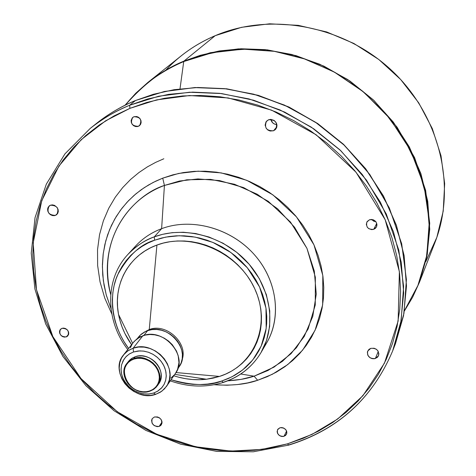<?xml version="1.0" encoding="UTF-8"?>
<svg xmlns="http://www.w3.org/2000/svg" width="476" height="476" viewBox="0 0 476 476"><rect width="100%" height="100%" fill="white"/><g stroke="black" fill="none" stroke-linecap="round" stroke-linejoin="round"><path stroke-width="0.71" d="M139.986 336.377L140.361 336.776L139.986 336.377M371.53 219.454L375.879 221.679L373.761 221.203L371.53 219.454M373.731 229.325C368.156 229.682 365.86 227.254 366.853 222.036L369.543 219.751L367.175 221.518L366.306 224.303L367.24 227.165L368.727 228.629L371.697 229.622L373.731 229.325L375.451 228.307L376.593 226.707L376.98 224.779L376.052 221.911L373.63 219.93L371.583 219.454L369.543 219.751C375.076 219.371 377.385 221.774 376.474 226.963L373.731 229.325L376.766 223.387L373.731 229.325M373.886 348.206L376.236 349.194L373.886 348.206M375.356 358.541C369.59 358.88 367.026 356.405 367.656 351.121L370.798 348.349L368.924 349.384L367.371 352.02L367.74 355.132L369.906 357.672L372.006 358.612L374.267 358.767L377.224 357.512L378.468 355.858L378.89 353.841L377.879 350.794L376.26 349.211L374.154 348.265L370.798 348.349C376.522 347.986 379.098 350.431 378.539 355.691L375.356 358.541L378.271 351.437L375.356 358.541M284.005 436.337C278.984 436.48 276.818 434.285 277.514 429.763L279.971 427.751L277.841 429.221L277.109 431.643L277.544 433.386L279.412 435.546L281.197 436.361L283.101 436.516L285.558 435.504L286.82 433.321L286.754 431.571L285.969 429.893L283.714 428.055L281.834 427.561L279.971 427.751C284.975 427.597 287.153 429.774 286.498 434.285L284.005 436.337L286.594 431.054L284.005 436.337M159.121 426.442C153.284 426.407 150.993 423.801 152.243 418.606L154.468 416.976L152.243 418.606L151.582 420.326L152.082 423.2L154.165 425.574L157.139 426.651L159.121 426.442L160.751 425.514L162.018 423.104L161.888 421.171L160.983 419.326L159.436 417.839L157.491 416.946L154.468 416.976C160.281 416.988 162.584 419.582 161.388 424.765L159.121 426.442L162.042 422.028L159.121 426.442M66.259 336.925C60.702 336.758 58.762 334.223 60.446 329.321L61.963 328.327L60.041 329.856L59.506 331.445L59.667 333.206L61.142 335.604L62.731 336.681L64.522 337.145L67.021 336.562L68.538 334.646L68.734 332.938L68.223 331.183L67.086 329.648L65.498 328.565L63.701 328.101L61.963 328.327C67.497 328.47 69.448 330.993 67.806 335.895L66.259 336.925L68.651 334.247L66.259 336.925M55.442 215.39C48.606 215.11 46.505 211.975 49.129 205.989L50.432 205.198L48.219 207.09L47.606 209.012L47.796 211.118L48.778 213.105L50.385 214.664L52.384 215.557L54.466 215.652L56.323 214.932L57.661 213.51L58.286 211.594L58.096 209.476L57.12 207.482L54.532 205.376L52.443 204.876L50.432 205.198C57.239 205.448 59.363 208.565 56.805 214.557L55.442 215.39L57.78 213.296L55.442 215.39M138.379 126.319C131.9 126.122 130.013 123.171 132.709 117.453L133.881 116.745L132.328 117.816L131.138 120.398L131.281 122.397L132.155 124.26L133.637 125.712L135.499 126.527L137.457 126.58L139.212 125.866L140.503 124.498L141.128 122.671L140.991 120.672L140.117 118.804L138.629 117.346L136.767 116.531L133.881 116.745C140.325 116.906 142.235 119.845 139.611 125.563L138.379 126.319L140.533 124.444L138.379 126.319M270.85 119.363C271.635 122.54 273.652 124.284 276.901 124.599L274.569 124.093L272.635 122.784L270.85 119.363L268.583 119.756L266.001 121.856L265.12 125.111L266.239 128.407L267.934 130.079L270.1 131.019L273.51 130.781C266.435 130.9 264.085 127.717 266.477 121.231L268.583 119.756C275.604 119.589 277.978 122.743 275.711 129.216L273.51 130.781L275.396 129.561L276.615 127.681L276.99 125.438L276.461 123.165L274.176 120.452L270.838 119.363M276.877 126.789L273.51 130.781L276.877 126.789M133.839 358.505L133.887 359.077L137.594 358.303L141.509 358.368L145.448 359.279L149.196 360.992L152.576 363.408L155.402 366.419L157.538 369.858L158.877 373.565L159.353 377.337L158.942 380.984L157.669 384.334L155.598 387.208L152.838 389.475L149.529 391.01L149.857 391.207L153.242 389.63L156.069 387.315L158.187 384.37L159.496 380.943L159.918 377.2L159.43 373.339L158.056 369.549L155.872 366.02L152.975 362.938L149.518 360.463L145.674 358.714L141.646 357.779L137.629 357.708L133.839 358.505C148.976 352.502 167.04 373.571 157.312 385.786L154.069 389.07L149.857 391.207C134.434 397.109 116.501 375.469 126.896 363.384L129.96 360.457L133.839 358.505L135.196 356.732L133.839 358.505L130.46 360.124L127.657 362.48L125.575 365.449L124.313 368.888L123.933 372.619L124.45 376.457L125.837 380.205L128.02 383.692L130.888 386.732L134.309 389.184L138.105 390.927L142.092 391.867L146.078 391.962L149.529 391.01C129.817 398.347 113.389 365.163 133.887 359.077L133.839 358.505M157.312 385.786L158.603 383.948C168.314 371.756 150.303 350.741 135.196 356.732L132.215 358.107L128.228 361.659M133.155 348.194L133.482 351.984L138.248 350.973L143.294 351.056L148.363 352.222L153.195 354.424L157.544 357.535L161.185 361.415L163.934 365.848L165.648 370.62L166.255 375.475L165.713 380.175L164.065 384.483L161.394 388.178L157.842 391.082L153.581 393.057L155.717 394.33L160.501 392.117L164.5 388.856L167.504 384.703L169.361 379.866L169.974 374.582L169.301 369.126L167.374 363.765L164.285 358.779L160.198 354.418L155.307 350.919L149.88 348.45L144.18 347.141L138.51 347.052L133.155 348.194C154.432 339.68 179.934 369.221 166.392 386.512L161.769 391.26L155.717 394.33C133.875 402.654 108.629 371.958 123.51 354.929L127.776 350.901L133.155 348.194L142.848 335.747L133.155 348.194L128.383 350.491L124.438 353.829L121.511 358.035L119.744 362.89L119.214 368.156L119.946 373.559L121.898 378.842L124.974 383.745L129.014 388.029L133.827 391.474L139.165 393.926L144.781 395.253L150.392 395.389L155.717 394.33L153.581 393.057L148.839 394.009L143.841 393.884L138.837 392.7L134.077 390.522L129.787 387.446L126.188 383.632L123.451 379.265L121.713 374.553L121.059 369.739L121.535 365.05L123.111 360.731L125.724 356.994L129.234 354.025L133.482 351.984L133.155 348.194M166.392 386.512L175.436 373.404C188.788 356.34 163.792 327.31 142.848 335.747L136.838 338.954L133.334 342.422M177.834 368.65L179 366.966C191.917 350.479 167.844 322.478 147.625 330.642L143.913 335.413L147.625 330.642L145.555 331.474L140.188 335.146L137.171 338.704M149.25 329.565L148.673 330.308L149.25 329.565C166.463 322.68 188.627 343.47 181.951 360.165C188.627 343.47 166.463 322.68 149.25 329.565L156.925 245.057L149.25 329.565L144.049 332.254L149.25 329.565M178.72 377.218L185.616 378.688L192.56 379.521L199.48 379.717L206.316 379.265L213.004 378.164L219.484 376.427L175.989 372.553L219.484 376.427C254.214 365.645 271.588 324.715 254.708 288.688C238.345 252.482 191.608 231.842 156.925 245.057L150.719 247.716L144.9 250.989L139.533 254.833L134.66 259.206L130.323 264.067L126.574 269.362L123.433 275.039L120.928 281.042L119.077 287.308L117.899 293.781L117.399 300.398L117.578 307.097L118.429 313.815L119.946 320.485L122.106 327.054L124.885 333.462L131.566 344.672C124.962 335.33 120.63 325.286 118.56 314.523L132.631 343.315M154.617 240.207L165.719 237.107L179.238 235.727L195.136 237.102L212.82 242.379L230.919 252.53L247.306 267.75L259.569 287.01L265.977 308.127L266.173 328.511L261.187 346.117L252.75 359.963L242.57 370.025L231.943 376.819L221.685 381.05L223.274 382.43L221.685 381.05C209.422 386.149 192.548 385.709 171.068 379.729L178.024 381.853L185.408 383.43L192.84 384.334L200.253 384.548L207.572 384.072L214.741 382.9L221.685 381.05L228.343 378.527L234.644 375.356L240.535 371.56L245.955 367.169L250.846 362.218L255.16 356.762L258.849 350.836L261.877 344.511L264.204 337.829L265.81 330.862L266.667 323.68L266.762 316.35L266.096 308.942L264.668 301.528L262.484 294.198L259.569 287.01L255.951 280.049L251.661 273.379L246.741 267.078L241.237 261.211L235.215 255.826L228.73 250.995L221.852 246.764L214.646 243.171L207.197 240.255L199.569 238.042L191.858 236.56L184.123 235.816L176.459 235.816L168.938 236.554L161.632 238.024L154.617 240.207L154.289 236.858L154.617 240.207C140.438 244.158 128.092 255.755 117.578 275.003C108.564 294.811 111.182 325.376 128.597 348.45L124.01 341.631L120.386 335.009L117.405 328.154L115.085 321.122L113.455 313.976L112.532 306.782L112.336 299.606L112.86 292.52L114.109 285.576L116.079 278.859L118.75 272.421L122.106 266.328L126.122 260.646L130.757 255.422L135.975 250.721L141.729 246.592L147.965 243.075L154.617 240.207M170.295 380.859C188.288 387.184 205.894 387.726 223.113 382.484C239.589 377.081 252.226 367.103 261.021 352.549L266.495 340.542L269.642 326.482L269.755 310.882L266.346 294.596L259.355 278.716L249.228 264.341L236.786 252.357L223.089 243.236L209.119 237.054L195.678 233.537L183.296 232.24L172.235 232.663L162.584 234.335L154.289 236.858C184.271 225.63 223.482 236.09 247.318 262.199C271.243 288.248 276.58 326.155 261.021 352.549C252.34 366.937 239.827 376.831 223.482 382.222M261.021 352.549L266.733 342.768C282.119 316.665 276.913 279.233 253.357 253.547C229.884 227.814 191.227 217.544 161.62 228.676L154.289 236.858L161.62 228.676C192.185 217.157 232.3 228.599 255.505 255.981C278.829 283.285 281.834 322.163 263.674 347.522M164.422 185.444L161.62 228.676L164.422 185.444C137.653 193.559 95.587 232.752 110.735 294.62C98.24 250.09 120.595 201.705 164.422 185.444L162.727 178.155L164.422 185.444L186.77 179.791L210.553 179.363L234.489 184.26L257.284 194.267L277.669 208.851L294.531 227.225L306.949 248.353L314.303 271.07L316.254 294.132L312.797 316.326L304.212 336.514L291.038 353.71L274.021 367.127L254.077 376.183L257.671 380.27C246.187 384.376 231.699 385.863 214.206 384.733L227.034 385.233L237.476 384.554L247.722 382.9L257.671 380.27L267.232 376.683L276.318 372.167L284.832 366.746L292.698 360.475L299.826 353.394L306.151 345.57L311.596 337.073L316.094 327.97L319.604 318.349L322.079 308.305L323.478 297.934L323.775 287.331L322.966 276.61L321.05 265.876L318.033 255.243L313.946 244.819L308.823 234.722L302.706 225.053L295.667 215.92L287.766 207.417L279.097 199.634L269.749 192.667L259.813 186.58L249.4 181.439L238.625 177.298L227.605 174.192L216.443 172.157L205.275 171.211L194.202 171.348L183.349 172.568L172.824 174.847L162.727 178.155L153.159 182.445L144.216 187.675L135.975 193.774L128.52 200.676L121.904 208.315L116.192 216.598L111.426 225.44L107.647 234.763L104.869 244.462L103.119 254.446L102.405 264.626L102.721 274.902L104.048 285.178L106.38 295.37L111.021 308.74L106.213 294.763L103.334 280.644L102.388 266.75L103.256 253.416L105.755 240.921L109.659 229.45L114.698 219.133L120.618 210.023L127.163 202.116L134.113 195.362L141.283 189.686L148.518 184.997L155.694 181.189L162.727 178.155L178.714 173.431L198.218 171.17L221.185 172.889L246.752 180.315L272.909 194.874L296.477 216.883L313.946 244.819L322.811 275.431L322.657 304.908L315.07 330.284L302.611 350.163L287.778 364.557L272.421 374.249L257.671 380.27L254.077 376.183L267.994 370.477L282.476 361.308L296.447 347.7L308.156 328.916L315.261 304.979L315.35 277.193L306.949 248.353L290.467 222.048L268.256 201.318L243.617 187.592L219.531 180.577L197.891 178.928L179.506 181.023L164.422 185.444M240.785 373.999L254.077 376.183L240.785 373.999M197.516 377.867L205.055 379.396M227.778 380.818C237.881 380.235 246.645 378.688 254.077 376.183L241.159 379.36L227.778 380.818M129.936 108.349L156.616 99.889L189.394 95.539L228.224 97.943L271.647 110.164L316.106 134.75L356.018 172.217L385.185 219.781L399.376 271.629L398.132 321.08L384.453 363.158L362.908 395.717L337.746 418.969L312.018 434.404L287.528 443.834L288.712 445.108L287.528 443.834L261.645 449.427L230.884 451.075L195.469 446.75L156.663 434.219L117.15 411.657L80.991 378.557L52.854 336.586L36.468 289.67L33.195 242.885L41.721 200.771L58.923 166.088L81.229 139.646L105.607 120.827L129.936 108.349L129.645 105.261L129.936 108.349L146.763 102.453L164.387 98.294L182.629 95.938L201.294 95.432L220.192 96.795L239.107 100.037L257.831 105.136L276.145 112.044L293.853 120.702L310.739 131.001L326.619 142.842L341.31 156.08L354.644 170.563L366.484 186.134L376.7 202.603L385.185 219.781L391.867 237.476L396.681 255.481L399.602 273.611L400.625 291.651L399.751 309.424L397.032 326.744L392.51 343.44L386.262 359.344L378.384 374.32L368.977 388.232L358.16 400.959L346.052 412.406L332.789 422.48L318.521 431.107L303.385 438.241L287.528 443.834L271.106 447.856L254.261 450.296L237.155 451.153L219.924 450.439L202.722 448.172L185.682 444.382L168.956 439.116L152.665 432.428L136.951 424.372L121.939 415.018L107.743 404.451L94.48 392.748L82.259 380.003L71.186 366.324L61.356 351.812L52.854 336.586L45.767 320.759L40.163 304.467L36.099 287.837L33.641 271.017L32.814 254.142L33.665 237.357L36.194 220.828L40.412 204.698L46.309 189.127L53.847 174.264L62.993 160.275L73.673 147.298L85.817 135.481L99.323 124.974L114.073 115.888L129.936 108.349M135.678 100.442L153.343 94.302L174.091 89.696L197.832 87.495L224.476 88.637L253.607 94.159L284.333 105.053L315.237 122.052L344.428 145.37L369.781 174.46L389.32 207.929L401.685 243.742L406.409 279.602L403.951 313.41L395.502 343.624L394.027 347.272L395.502 343.624L403.529 315.719L406.462 286.159L404.1 255.785L396.383 225.499L383.466 196.237L365.657 168.932L343.482 144.478L317.611 123.653L288.867 107.136L258.17 95.438L226.499 88.875L194.857 87.602L164.208 91.559L135.464 100.531L129.645 105.261C116.703 110.378 103.595 118.066 90.327 128.33L64.944 153.867L46.327 184.141L35.022 217.722L31.243 253.137L34.897 288.95L45.636 323.817L62.909 356.464L85.983 385.762L113.978 410.693L145.876 430.399L180.559 444.156L216.806 451.409L253.315 451.783L288.724 445.108C337.734 430.001 372.375 398.62 392.635 350.967L401.155 320.491L403.606 286.368L398.811 250.162L386.286 213.98L366.502 180.16L340.852 150.749L311.322 127.163L280.066 109.962L249.002 98.931L219.561 93.326L192.637 92.148L168.653 94.349L147.703 98.984L129.645 105.261L158.675 96.223L189.632 92.249L221.608 93.57L253.619 100.222L284.654 112.074L313.726 128.788L339.894 149.845L362.331 174.573L380.354 202.163L393.438 231.729L401.256 262.318L403.672 292.99L400.727 322.817L392.635 350.967C372.464 398.436 337.948 429.721 289.081 444.816M163.845 158.764L155.676 162.358L147.334 166.903L138.938 172.544L130.656 179.398L122.689 187.586L115.287 197.201L108.742 208.28L103.381 220.81L99.538 234.674L97.532 249.686L97.634 265.537L100.031 281.84L104.774 298.137L111.806 313.946M183.73 61.553L180.011 88.798L183.73 61.553L201.675 55.293L222.667 50.837L246.83 49.117L273.974 51.259L303.426 58.465L333.932 71.828L363.569 91.963L389.963 118.667L410.74 150.708L424.098 185.926L429.304 221.685L426.793 255.487L417.904 285.499L404.41 310.733L417.91 285.481L426.377 257.629L429.394 228.069L426.716 197.784L418.327 167.832L404.422 139.307L385.435 113.27L362.028 90.696L335.033 72.435L305.467 59.161L274.42 51.331L243.04 49.159L212.457 52.646L183.73 61.553L183.926 61.118L183.73 61.553C160.204 71.584 140.712 86.114 125.253 105.142C144.282 83.496 163.774 68.966 183.73 61.553M165.809 70.139C179.547 55.371 196.017 43.881 215.211 35.67C271.237 11.769 344.6 25.65 392.456 71.168C440.395 116.632 456.692 187.413 434.909 242.617L419.427 282.298L427.299 254.357L429.721 223.226L425.621 190.329L414.578 157.586L397.008 127.086L374.148 100.668L347.76 79.563L319.765 64.236L291.871 54.49L265.364 49.641L241.064 48.772L219.365 50.938L200.354 55.293L183.926 61.118L210.315 52.711L238.351 48.885L267.209 49.843L296.018 55.627L323.876 66.116L349.908 81.009L373.291 99.853L393.295 122.064L409.318 146.917L420.903 173.633L427.751 201.36L429.739 229.254L426.901 256.493L419.427 282.298L412.662 297.155L404.356 311.066M124.95 105.297L135.773 93.236L147.959 82.366C158.8 73.732 170.789 66.646 183.926 61.118C172.133 65.855 160.144 72.935 147.959 82.366L181.255 55.811C191.519 47.636 202.835 40.924 215.211 35.67L183.926 61.118L215.211 35.67L241.594 27.31L269.594 23.8L298.291 25.341L326.72 31.963L353.888 43.477L378.837 59.518L400.691 79.534L418.707 102.816L432.285 128.532L441.014 155.783L444.667 183.623L443.221 211.124L436.831 237.387L425.806 261.621M135.535 100.484C121.231 106.422 108.219 114.067 96.491 123.415L90.327 128.33C102.12 118.929 115.228 111.235 129.645 105.261L135.464 100.531C121.178 106.463 108.189 114.091 96.491 123.415C109.647 113.234 122.641 105.612 135.464 100.531L164.387 91.481L195.059 87.524L226.701 88.804L258.349 95.361L289.015 107.052L317.718 123.546L343.553 144.341L365.699 168.772L383.489 196.052L396.407 225.303L404.124 255.606L406.492 286.017L403.553 315.642L395.502 343.624L392.635 350.967M131.882 250.459C139.51 240.57 149.422 233.311 161.62 228.676C151.344 232.556 142.639 238.369 135.511 246.128L127.865 254.481C135.077 246.639 143.889 240.767 154.289 236.858C145.424 239.755 136.618 245.628 127.865 254.481C104.619 279.305 105.339 320.687 127.752 349.527M173.799 375.772C184.676 379.307 195.559 380.467 206.447 379.247L219.484 376.427L225.695 374.065L231.574 371.096L237.06 367.543L242.111 363.438L246.663 358.815L250.679 353.716L254.113 348.188L256.921 342.28L259.081 336.044L260.568 329.547L261.354 322.853L261.437 316.016L260.806 309.114L259.468 302.212L257.427 295.382L254.708 288.688L251.328 282.209L247.33 275.997L242.742 270.13L237.619 264.662L232.008 259.658L225.969 255.154L219.561 251.215L212.855 247.865L205.918 245.146L198.819 243.081L191.632 241.695L184.426 240.999L177.286 240.987L170.277 241.671L163.47 243.034L156.925 245.057C128.55 255.136 112.633 285.053 118.56 314.523M179.113 366.8L181.1 362.992L182.213 358.773L182.403 354.305L181.659 349.759L180.017 345.32L177.524 341.155L174.287 337.43L170.426 334.289L166.1 331.861L161.471 330.237L156.729 329.475L152.052 329.612L147.625 330.642L144.585 331.956L141.217 334.217L138.433 337.091M132.328 343.827L130.347 347.795M170.949 378.039L174.198 375.011M175.543 373.243L177.596 369.305L178.964 362.641L178.167 355.602L176.453 350.996L172.276 344.678L168.575 341.096L164.303 338.192L159.633 336.08L154.748 334.83L149.839 334.503L145.097 335.104L139.706 337.109L134.416 341.149L123.51 354.929M153.581 393.057L149.452 393.944L145.097 394.015L140.7 393.265L136.41 391.73L132.399 389.463L128.817 386.554L124.534 381.228L122.558 377.23L121.386 373.053L121.065 368.84L121.6 364.771L123.974 359.249L126.521 356.173L129.734 353.716L133.482 351.984L139.807 350.883L144.252 351.193L148.673 352.329L152.903 354.257L156.777 356.887L160.132 360.13L162.851 363.854L164.815 367.906L165.957 372.137L166.237 376.373L165.642 380.455L164.196 384.227L161.965 387.541L157.342 391.385L153.581 393.057M158.776 383.698L160.239 380.871L161.049 377.736L161.168 374.422L160.596 371.042L159.353 367.74L157.485 364.646L155.063 361.867L152.183 359.529L148.958 357.708L145.507 356.488L141.973 355.911L138.492 355.994L135.196 356.732L131.834 358.345L129.466 360.249L126.896 363.384M149.529 391.01L146.316 391.706L142.931 391.76L139.504 391.177L136.166 389.981L133.042 388.22L130.251 385.953L127.895 383.269L126.075 380.27L124.843 377.075L124.26 373.791L124.343 370.56L125.099 367.49L126.491 364.711L128.472 362.319L130.971 360.421L133.887 359.077L137.112 358.357L140.521 358.273L143.984 358.844L147.358 360.04L150.517 361.82L153.337 364.11L155.711 366.829L157.538 369.858L158.758 373.095L159.317 376.397L159.198 379.646L158.413 382.71L156.979 385.477L154.968 387.839L152.451 389.707L149.529 391.01M206.447 379.247L174.775 374.356"/></g></svg>
